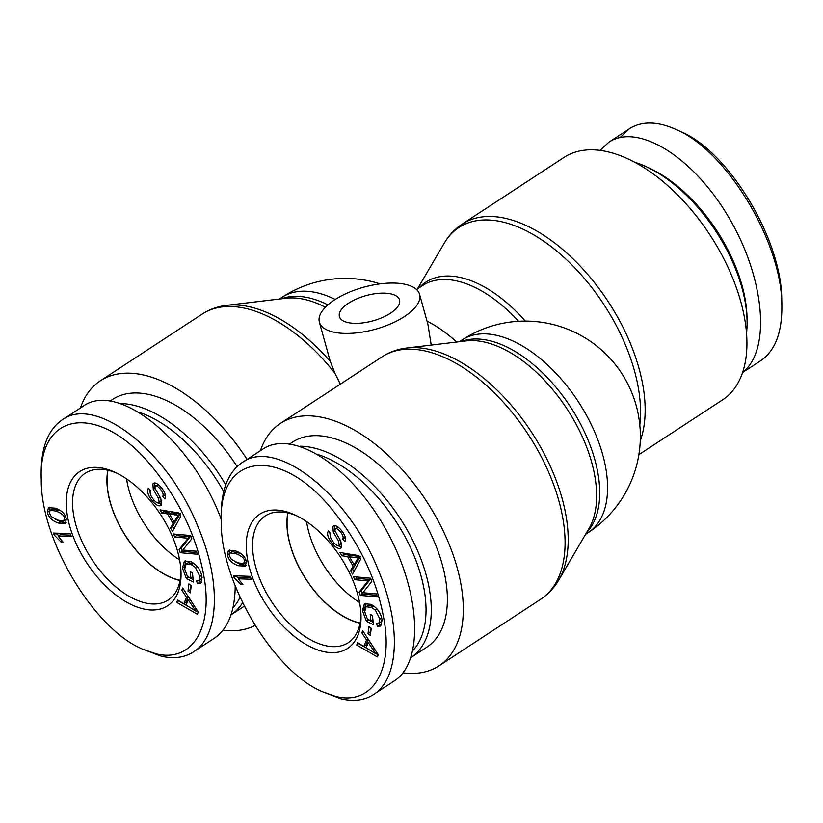 <?xml version="1.0" encoding="UTF-8"?>
<svg xmlns="http://www.w3.org/2000/svg" width="823" height="823" viewBox="0 0 823 823"><rect width="100%" height="100%" fill="white"/><g stroke="black" fill="none" stroke-linecap="round" stroke-linejoin="round"><path stroke-width="1.23" d="M340.352 384.156L334.961 373.323L330.26 361.39L319.365 322.132A51.993 21.809 -15.5 0 0 365.916 331.463A51.993 21.809 -15.5 0 0 418.259 302.946A51.993 21.809 -15.5 0 0 419.576 294.346A51.993 21.809 -15.5 0 0 386.481 283.235A51.993 21.809 -15.5 0 0 334.467 299.942A51.993 21.809 -15.5 0 0 319.365 322.132M431.211 345.084L427.939 324.499L419.576 294.346M640.273 440.747A144.848 79.677 -123.2 0 0 591.552 278.966A144.848 79.677 -123.2 0 0 462.176 224.103L563.961 157.44A144.848 79.677 56.8 0 1 709.971 234.956A144.848 79.677 56.8 0 1 722.676 399.783L638.874 454.666M255.109 625.429A144.848 79.677 56.8 0 1 223.002 630.181M80.407 408.023A144.848 79.677 56.8 0 1 100.334 380.792A144.848 79.677 56.8 0 1 247.075 459.429M348.468 303.255A31.202 13.086 164.5 0 1 379.681 293.235A31.202 13.086 164.5 0 1 399.536 299.901A31.202 13.086 164.5 0 1 372.963 320.847A31.202 13.086 164.5 0 1 339.405 316.577A31.202 13.086 164.5 0 1 348.468 303.255M403.003 672.854A144.848 79.677 -123.2 0 0 439.04 665.817A144.848 79.677 -123.2 0 0 426.345 500.991A144.848 79.677 -123.2 0 0 280.324 423.464A144.848 79.677 -123.2 0 0 260.407 450.706M634.636 162.213A122.565 67.424 56.8 0 1 646.034 166.606A122.565 67.424 56.8 0 1 747.078 320.888A122.565 67.424 56.8 0 1 746.543 333.099M747.078 320.888L747.017 317.585A118.851 65.377 -123.2 0 0 649.038 167.974L646.034 166.606M781.85 305.94L781.747 300.652C782.334 240.193 728.736 151.339 680.714 131.608L675.992 129.458C727.038 150.732 782.436 243.238 781.85 305.94C782.107 332.564 775.122 350.773 760.915 360.567L760.298 360.958M620.172 137.482L629.492 128.604C642.053 120.899 657.556 121.176 675.992 129.458M742.665 372.335C771.069 350.495 764.937 279.048 729.466 218.589C694.406 157.841 638.319 122.38 608.773 142.276L599.998 150.393M288.009 512.955A75.397 41.479 -123.2 0 0 290.252 544.847A75.397 41.479 -123.2 0 0 360.083 623.011M306.567 521.576A75.397 41.479 -123.2 0 0 308.934 532.604A75.397 41.479 -123.2 0 0 359.6 602.549M289.922 443.823L292.535 442.105A122.565 67.424 -123.2 0 1 375.072 461.477A122.565 67.424 -123.2 0 1 442.188 564.197A122.565 67.424 -123.2 0 1 426.828 647.176L411.027 657.515A122.565 67.424 -123.2 0 0 426.098 574.732A122.565 67.424 -123.2 0 0 300.128 446.2M318.624 454.749A118.851 65.377 56.8 0 1 421.006 575.843A118.851 65.377 56.8 0 1 412.992 650.458M360.052 623.176A75.613 41.592 56.8 0 1 359.342 623.021A75.613 41.592 56.8 0 1 305.919 579.227A75.613 41.592 56.8 0 1 287.834 512.914M244.472 560.905C244.4 558.282 241.551 555.885 235.934 553.714L230.121 552.933L229.308 555.679L231.284 559.229L237.847 562.839L243.659 563.632L244.472 560.905L245.892 559.969M240.676 553.406L232.199 551.575L230.121 552.933M243.659 563.632L246.355 561.636M246.149 565.319L240.522 564.383L235.121 561.759M245.511 566.09L238.444 565.74C232.127 563.549 228.455 559.959 227.426 554.99L228.424 550.381L235.327 550.824C241.612 552.994 245.285 556.574 246.334 561.553L245.336 566.214M229.494 553.591L229.699 549.908M368.015 633.751L368.879 626.57L371.224 628.34L370.36 635.521L368.015 633.751L370.093 632.393L370.628 627.898M370.679 632.846L370.093 632.393M354.62 579.68L353.54 576.676L370.669 578.209L371.821 581.429L362.861 592.704L376.306 593.908L377.387 596.912L360.258 595.379L359.095 592.159L368.066 580.884L354.62 579.68L356.688 578.322L356.184 576.913M368.066 580.884L370.144 579.526L356.688 578.322M359.095 592.159L361.174 590.801L370.144 579.526M360.258 595.379L362.336 594.021L361.174 590.801M376.811 595.317L362.336 594.021M358.344 557.809L349.497 556.811L354.034 564.65L358.344 557.809L359.641 556.955M354.034 564.65L356.112 563.292L360.412 556.451M359.363 556.471L351.575 555.453L349.497 556.811M354.991 557.665L357.069 556.307M341.905 555.772L340.033 552.531L358.869 555.618L360.783 558.92L352.522 574.125L350.505 570.648L353.108 566.224L347.512 556.554L341.905 555.772L343.973 554.414L343.191 553.056M347.512 556.554L349.59 555.196L343.973 554.414M353.108 566.224L355.186 564.866L354.775 564.167M350.248 556.317L349.59 555.196M350.505 570.648L352.583 569.279L355.186 564.866M353.911 571.574L352.583 569.279M330.157 535.001L329.735 532.378M338.5 541.03L333.274 532.07L332.893 526.514C334.683 524.632 337.502 525.897 341.35 530.3C345.228 535.207 346.421 538.983 344.919 541.637L342.707 539.188C343.695 537.398 342.913 534.95 340.372 531.843C337.646 528.757 335.897 527.8 335.115 528.994L334.951 530.876L340.804 541.153L341.422 547.604C339.508 549.589 336.525 548.313 332.461 543.766C327.966 538.139 326.618 533.86 328.408 530.917L330.599 533.335C329.498 535.444 330.445 538.396 333.449 542.192C336.247 545.371 338.16 546.359 339.179 545.155L338.5 541.03L340.166 539.95M341.689 547.172L337.831 545.628M341.422 547.604L340.845 548.149M338.253 527.214L335.115 528.994M342.707 539.188L344.786 537.831L345.146 536.719M345.547 538.664L344.786 537.831M334.128 525.712L333.438 526M334.868 529.508L334.683 525.64M333.274 532.07L334.971 530.958M341.247 543.797L338.87 545.454L341.566 542.985M366.441 621.314L362.459 610.8L364.404 603.784L370.936 604.329C377.273 607.724 380.987 612.981 382.067 620.12L380.627 626.046L377.418 626.334L376.512 623.423L378.878 623.186L379.907 619.091L375.339 610.09L371.42 607.395L366.091 606.757L364.712 611.736L367.397 619.091L370.906 620.799L370.196 614.37L372.428 615.46L373.467 624.729L366.441 621.314L368.251 619.503M370.906 620.799L372.881 619.503M374.3 606.458L368.159 605.399L366.091 606.757M375.339 610.09L377.027 608.979M378.878 623.186L380.956 621.828L382.006 619.637M377.418 626.334L379.496 624.976L378.93 623.155M381.471 625.099L379.496 624.976M364.651 610.275L365.577 603.3M373.189 622.229L368.509 619.956M375.916 653.874L368.241 642.537L366.06 647.752L375.916 653.874L377.171 653.05M372.819 649.563L374.3 648.606M368.241 642.537L369.743 641.559M361.811 632.825L362.717 630.675L378.251 654.738L377.335 656.929L356.688 645.026L357.655 642.712L363.859 646.436L366.554 640.006L361.811 632.825L363.416 631.766M366.554 640.006L368.087 638.998M363.859 646.436L365.926 645.078L368.323 639.368M356.688 645.026L358.859 643.432M378.199 654.871L376.173 653.709M370.391 650.376L358.756 643.668M238.228 578.785L242.96 584.711L240.964 584.639L234.102 577.623L233.372 575.74L250.223 576.347L251.344 579.258L238.228 578.785L240.295 577.427L250.789 577.808M234.102 577.623L236.016 575.833M238.855 578.374L236.18 576.265M240.964 584.639L242.312 583.754M335.537 696.361L322.585 691.804C274.46 672.113 220.698 583.312 221.253 522.615C217.972 452.609 279.995 445.552 331.679 508.974C360.7 544.394 378.415 582.951 384.845 624.667C391.892 674.387 369.928 705.424 335.537 696.361M284.182 511.165A80.222 44.133 -123.2 0 0 247.857 561.08A80.222 44.133 -123.2 0 0 311.115 647.166A80.222 44.133 -123.2 0 0 361.019 615.748A80.222 44.133 -123.2 0 0 295.035 514.992A80.222 44.133 -123.2 0 0 284.182 511.165M322.585 691.804L341.123 698.84C353.736 701.762 364.527 700.342 373.498 694.561C399.32 678.821 401.439 624.76 378.374 570.329C348.427 494.201 276.044 437.229 242.075 462.598C227.878 472.495 220.903 490.734 221.15 517.317L221.253 522.615M244.215 461.302L262.846 449.101C292.865 428.845 350.166 465.869 385.082 528.037C420.45 589.926 424.75 661.62 394.248 680.96L373.488 694.55M360.947 613.732A75.757 41.675 56.8 0 1 348.324 642.629A75.757 41.675 56.8 0 1 271.888 602.138A75.757 41.675 56.8 0 1 265.315 515.887A75.757 41.675 56.8 0 1 288.379 513.038A75.757 41.675 56.8 0 1 296.856 515.867M108.008 470.283A75.397 41.479 -123.2 0 0 110.251 502.164A75.397 41.479 -123.2 0 0 180.083 580.328M126.567 478.893A75.397 41.479 -123.2 0 0 128.933 489.932A75.397 41.479 -123.2 0 0 179.599 559.877M225.759 484.84A122.565 67.424 -123.2 0 0 120.137 403.517M244.328 606.14L231.037 614.843A122.565 67.424 -123.2 0 0 242.62 602.693M240.059 597.231A118.851 65.377 56.8 0 1 233.002 607.775M138.624 412.076A118.851 65.377 56.8 0 1 223.702 491.619M237.106 466.59A122.565 67.424 -123.2 0 0 112.535 399.433L109.922 401.151M180.052 580.503A75.613 41.592 56.8 0 1 179.342 580.338A75.613 41.592 56.8 0 1 125.919 536.545A75.613 41.592 56.8 0 1 107.844 470.242M64.472 518.233C64.4 515.61 61.56 513.213 55.933 511.042L50.121 510.26L49.318 513.007L51.283 516.546L57.847 520.167L63.659 520.959L64.472 518.233L65.902 517.297M60.676 510.733L52.199 508.902L50.121 510.26M63.659 520.959L66.354 518.963M66.149 522.636L60.521 521.71L55.131 519.087M65.511 523.418L58.454 523.068C52.137 520.877 48.454 517.286 47.425 512.317L48.423 507.709L55.336 508.151C61.622 510.322 65.284 513.902 66.334 518.871L65.346 523.541M49.493 510.918L49.699 507.235M188.014 591.079L188.879 583.898L191.224 585.667L190.36 592.848L188.014 591.079L190.092 589.721L190.627 585.225M190.679 590.163L190.092 589.721M174.62 537.008L173.54 534.004L190.669 535.536L191.821 538.756L182.86 550.031L196.306 551.235L197.386 554.239L180.258 552.706L179.105 549.486L188.066 538.211L174.62 537.008L176.698 535.65L176.194 534.24M188.066 538.211L190.144 536.853L176.698 535.65M179.105 549.486L181.173 548.128L190.144 536.853M180.258 552.706L182.336 551.348L181.173 548.128M196.81 552.645L182.336 551.348M178.344 515.136L169.497 514.138L174.034 521.977L178.344 515.136L179.64 514.282M174.034 521.977L176.112 520.62L180.422 513.768M179.363 513.799L171.575 512.78L169.497 514.138M175.001 514.992L177.068 513.634M161.905 513.099L160.032 509.859L178.869 512.945L180.782 516.247L172.521 531.452L170.505 527.965L173.108 523.551L167.522 513.881L161.905 513.099L163.983 511.741L163.191 510.373M167.522 513.881L169.589 512.523L163.983 511.741M173.108 523.551L175.186 522.194L174.785 521.484M170.248 513.645L169.589 512.523M170.505 527.965L172.583 526.607L175.186 522.194M173.91 528.901L172.583 526.607M150.156 492.329L149.735 489.706M158.5 498.357L153.273 489.397L152.893 483.842C154.683 481.959 157.502 483.224 161.349 487.627C165.228 492.535 166.421 496.31 164.929 498.964L162.707 496.516C163.705 494.726 162.923 492.277 160.372 489.171C157.646 486.084 155.897 485.128 155.115 486.321L154.95 488.204L160.804 498.471L161.421 504.931C159.518 506.917 156.524 505.641 152.461 501.094C147.975 495.467 146.617 491.187 148.407 488.245L150.609 490.662C149.498 492.771 150.444 495.724 153.448 499.52C156.247 502.699 158.16 503.686 159.178 502.483L158.5 498.357L160.166 497.267M161.689 504.489L157.831 502.956M161.421 504.931L160.845 505.476M158.253 484.541L155.115 486.321M162.707 496.516L164.785 495.158L165.145 494.047M165.546 495.991L164.785 495.158M154.127 483.029L153.438 483.327M154.878 486.835L154.683 482.967M153.273 489.397L154.971 488.286M161.257 501.125L158.87 502.781L161.565 500.302M186.44 578.641L182.459 568.127L184.414 561.111L190.936 561.656C197.283 565.041 200.987 570.308 202.067 577.448L200.627 583.373L197.427 583.661L196.512 580.75L198.878 580.513L199.917 576.419L195.339 567.417L191.43 564.722L186.091 564.084L184.712 569.063L187.397 576.419L190.905 578.127L190.195 571.697L192.438 572.787L193.467 582.056L186.44 578.641L188.251 576.83M190.905 578.127L192.891 576.83M194.31 563.786L188.169 562.726L186.091 564.084M195.339 567.417L197.036 566.306M198.878 580.513L200.956 579.145L202.005 576.964M197.427 583.661L199.495 582.303L198.929 580.482M201.47 582.427L199.495 582.303M184.65 567.592L185.576 560.617M193.189 579.546L188.518 577.283M195.925 611.201L188.251 599.864L186.06 605.08L195.925 611.201L197.17 610.378M192.819 606.89L194.3 605.923M188.251 599.864L189.753 598.887M181.811 590.153L182.716 587.992L198.261 612.055L197.335 614.256L176.688 602.354L177.655 600.039L183.858 603.763L186.554 597.333L181.811 590.153L183.426 589.093M186.554 597.333L188.097 596.325M183.858 603.763L185.936 602.395L188.333 596.685M176.688 602.354L178.858 600.759M198.199 612.199L196.172 611.036M190.391 607.703L178.766 600.996M58.227 536.112L62.96 542.038L60.964 541.966L54.102 534.95L53.372 533.057L70.222 533.664L71.354 536.586L58.227 536.112L60.305 534.755L70.788 535.135M54.102 534.95L56.015 533.16M58.855 535.701L56.18 533.582M60.964 541.966L62.322 541.081M155.537 653.678L142.585 649.131C94.46 629.441 40.708 540.639 41.253 479.943C37.981 409.926 99.995 402.879 151.679 466.302C180.7 501.721 198.425 540.279 204.855 581.995C211.892 631.714 189.928 662.741 155.537 653.678M104.182 468.493A80.222 44.133 -123.2 0 0 67.867 518.408A80.222 44.133 -123.2 0 0 131.114 604.494A80.222 44.133 -123.2 0 0 181.029 573.075A80.222 44.133 -123.2 0 0 115.035 472.32A80.222 44.133 -123.2 0 0 104.182 468.493M142.585 649.131L161.133 656.168C173.746 659.089 184.527 657.67 193.498 651.888C219.319 636.148 221.438 582.087 198.374 527.656C168.427 451.518 96.054 394.546 62.075 419.925C47.888 429.822 40.913 448.062 41.15 474.645L41.253 479.943M64.215 418.629L82.845 406.428C117.843 380.401 192.294 441.128 221.181 519.231M235.213 585.842C234.997 611.304 228.012 628.782 214.247 638.288L193.498 651.878M180.957 571.049A75.757 41.675 56.8 0 1 168.324 599.957A75.757 41.675 56.8 0 1 91.888 559.465A75.757 41.675 56.8 0 1 85.314 473.215A75.757 41.675 56.8 0 1 108.379 470.365A75.757 41.675 56.8 0 1 116.866 473.194M330.26 361.39A143.788 79.101 -123.2 0 0 226.778 305.333L286.188 298.224A116.197 63.916 56.8 0 1 325.383 307.246M327.914 304.86A115.138 63.34 -123.2 0 0 281.415 298.8M279.398 299.037L282.145 297.237A115.138 63.34 56.8 0 1 335.228 299.449M406.768 348.006L466.188 340.907A116.197 63.916 56.8 0 1 566.985 408.887A116.197 63.916 56.8 0 1 589.011 528.448L558.755 580.071A143.788 79.101 -123.2 0 0 531.493 432.126A143.788 79.101 -123.2 0 0 406.768 348.006C397.735 349.075 389.516 352.007 382.119 356.801A144.848 79.677 56.8 0 1 528.129 434.328A144.848 79.677 56.8 0 1 540.824 599.154L439.04 665.817M586.583 532.594A115.138 63.34 -123.2 0 0 570.349 406.675A115.138 63.34 -123.2 0 0 461.415 341.473M416.51 289.521L422.559 285.56A115.138 63.34 56.8 0 1 518.562 321.289M525.311 321.093A116.197 63.916 -123.2 0 0 419.195 287.762M462.145 339.909A115.138 63.34 56.8 0 1 578.209 401.531A115.138 63.34 56.8 0 1 588.301 532.543A115.138 115.138 0 0 0 621.54 373.148A115.138 115.138 0 0 0 462.145 339.909L459.388 341.71M456.703 342.039A115.138 63.34 -123.2 0 0 426.983 321.063M417.456 288.904L444.245 243.186A143.788 79.101 56.8 0 1 565.761 258.988A143.788 79.101 56.8 0 1 639.8 424.905M100.334 380.792L202.119 314.129A144.848 79.677 56.8 0 1 334.961 373.323M235.934 553.714L238.012 552.356M238.444 565.74L240.522 564.383M227.426 554.99L229.452 553.663M356.431 560.617L358.509 559.259M332.461 543.766L333.953 542.789M340.372 531.843L341.823 530.897M371.42 607.395L373.498 606.037M379.907 619.091L381.697 617.929M362.459 610.8L364.538 609.442M55.933 511.042L58.011 509.684M58.454 523.068L60.521 521.71M47.425 512.317L49.452 510.99M176.441 517.945L178.509 516.587M152.461 501.094L153.952 500.117M160.372 489.171L161.822 488.214M191.43 564.722L193.508 563.364M199.917 576.419L201.697 575.246M182.459 568.127L184.537 566.769M444.245 243.186C448.844 235.327 454.821 228.969 462.176 224.103M202.119 314.129C209.515 309.335 217.735 306.403 226.778 305.333M558.755 580.071C554.157 587.931 548.18 594.288 540.824 599.154M380.175 283.853A115.138 115.138 0 0 0 282.145 297.237M588.301 532.543L585.544 534.353M382.119 356.801L280.324 423.464M742.593 372.552L760.915 360.556M608.753 142.297L629.513 128.697"/></g></svg>

